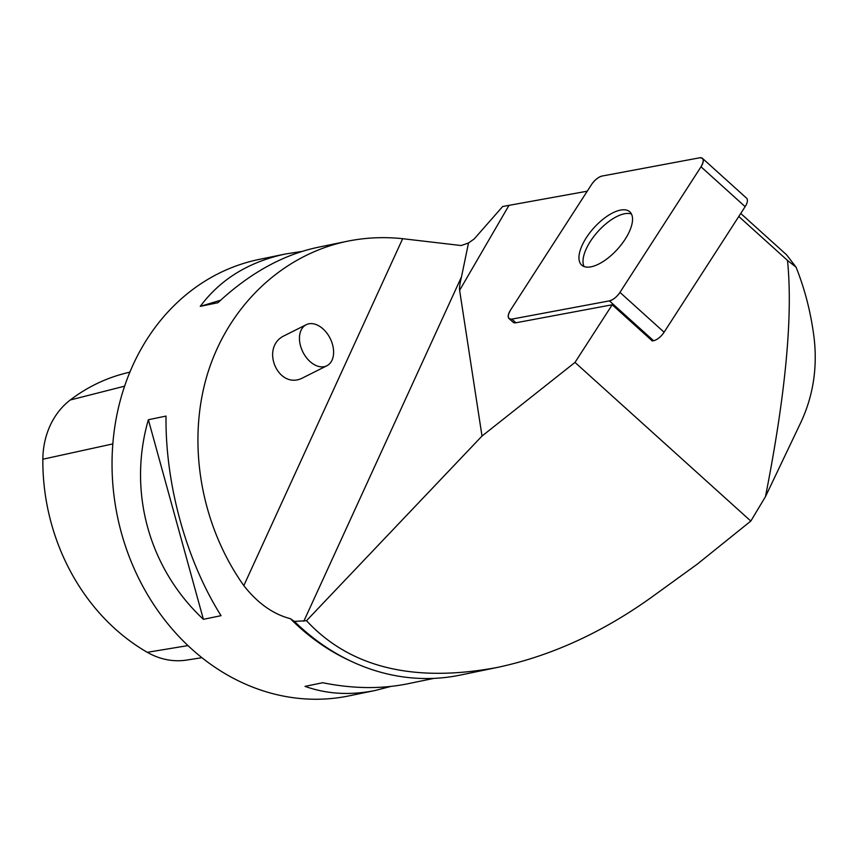 <?xml version="1.0" encoding="UTF-8"?>
<svg xmlns="http://www.w3.org/2000/svg" width="857" height="857" viewBox="0 0 857 857"><rect width="100%" height="100%" fill="white"/><g stroke="black" fill="none" stroke-linecap="round" stroke-linejoin="round"><path stroke-width="1.29" d="M702.44 158.341A11.055 4.896 -47.9 0 0 699.623 157.806L602.085 176.049A11.055 4.896 -47.9 0 0 591.544 184.544L510.493 310.127A11.055 4.896 -47.9 0 0 509.047 318.579A11.055 4.896 -47.9 0 0 511.875 319.125L609.413 300.871A11.055 4.896 -47.9 0 0 619.954 292.387L701.005 166.804A11.055 4.896 -47.9 0 0 702.44 158.341L746.586 198.181A11.055 4.896 132.1 0 1 745.14 206.644L664.1 332.216A11.055 4.896 132.1 0 1 653.559 340.711L652.295 340.947L612.209 304.771L575.004 362.415L482.009 436.052L306.495 620.704C349.913 667.464 413.502 683.05 497.242 667.453C550.633 656.108 602.053 632.712 651.513 597.286L697.095 564.281L750.818 521.067L575.004 362.415M632.38 217.014A35.898 15.897 -47.9 0 0 629.799 211.808A35.898 15.897 -47.9 0 0 593.944 227.812A35.898 15.897 -47.9 0 0 581.699 265.113A35.898 15.897 -47.9 0 0 613.226 253.554A35.898 15.897 -47.9 0 0 632.38 217.014M738.798 216.478L787.497 260.421C793.057 315.183 785.708 393.931 765.462 496.674L750.818 521.067M740.748 213.457L786.64 254.872L796.067 267.17L787.497 260.421M796.067 267.17C805.023 289.602 811.054 313.33 814.15 338.354C817.482 367.964 813.143 395.773 801.145 421.783L765.462 496.674M587.249 191.197L502.695 206.494L474.221 238.921L468.522 242.97L461.195 245.541L402.661 238.696L243.816 585.62C257.646 603.232 273.169 614.244 290.373 618.668A222.809 190.575 78.4 0 0 351.659 661.497M290.373 618.668L294.422 621.4L306.495 620.704M303.807 621.261L461.495 276.843C459.888 283.453 459.266 287.952 459.62 290.319L482.009 436.052M461.495 276.843L468.522 242.97M294.422 621.4A224.898 192.364 78.4 0 0 460.016 675.134L497.242 667.453M511.875 319.125L515.935 322.778L612.209 304.771M515.935 322.778A11.055 4.896 132.1 0 1 513.107 322.243L509.047 318.579M243.816 585.62C200.881 525.105 186.708 443.765 207.137 375.12C227.823 306.592 281.867 254.883 347.021 241.31L317.561 247.384C282.756 254.85 249.548 273.287 217.935 302.714L200.27 306.356C220.41 279.296 248.755 261.856 285.317 254.026L259.05 259.435A222.809 190.575 78.4 0 0 117.366 516.128A222.809 190.575 78.4 0 0 349.003 695.873L375.27 690.463C350.32 695.509 326.903 694.149 305.028 686.371L322.693 682.729C352.859 688.803 381.129 689.157 407.514 683.822L433.974 678.369M347.021 241.31C365.253 237.582 383.797 236.703 402.661 238.696M221.052 615.68L203.388 619.322C148.85 568.405 127.629 491.457 148.368 419.726L166.033 416.084C165.112 483.734 186.323 560.682 221.052 615.68M285.317 254.026L302.028 251.412M390.803 686.436L375.27 690.463M129.868 372.099L124.619 373.448A202.231 172.985 78.4 0 0 70.263 399.994A76.905 65.785 78.4 0 0 42.85 459.223A202.231 172.985 78.4 0 0 147.297 652.316A76.905 65.785 78.4 0 0 186.687 660.072L201.963 657.694M220.624 300.218L200.27 306.356M148.368 419.726L203.388 619.322M306.238 324.707L284.685 335.515C259.125 347.096 278.514 391.274 303.174 377.658L326.849 365.778A22.978 15.244 -116.6 0 1 312.312 363.389A22.978 15.244 -116.6 0 1 299.789 342.489A22.978 15.244 -116.6 0 1 306.238 324.707A22.978 15.244 -116.6 0 1 328.145 334.905A22.978 15.244 -116.6 0 1 326.849 365.778M584.078 266.548A35.898 15.897 132.1 0 1 583.167 263.57A35.898 15.897 132.1 0 1 606.874 223.045A35.898 15.897 132.1 0 1 631.47 214.036M602.096 176.049C598.293 177.078 594.769 179.916 591.523 184.566L510.526 310.073C507.14 316.19 507.601 319.2 511.908 319.115L609.391 300.882C613.194 299.854 616.729 297.015 619.975 292.366L700.972 166.858C704.358 160.741 703.897 157.731 699.58 157.817L602.096 176.049M653.559 340.711L609.413 300.871M745.14 206.644L701.005 166.804M619.954 292.387L664.1 332.216M459.62 290.319L508.683 205.894M70.263 399.994L124.576 386.186M42.85 459.223L112.824 443.905M147.297 652.316L188.015 645.589"/></g></svg>
